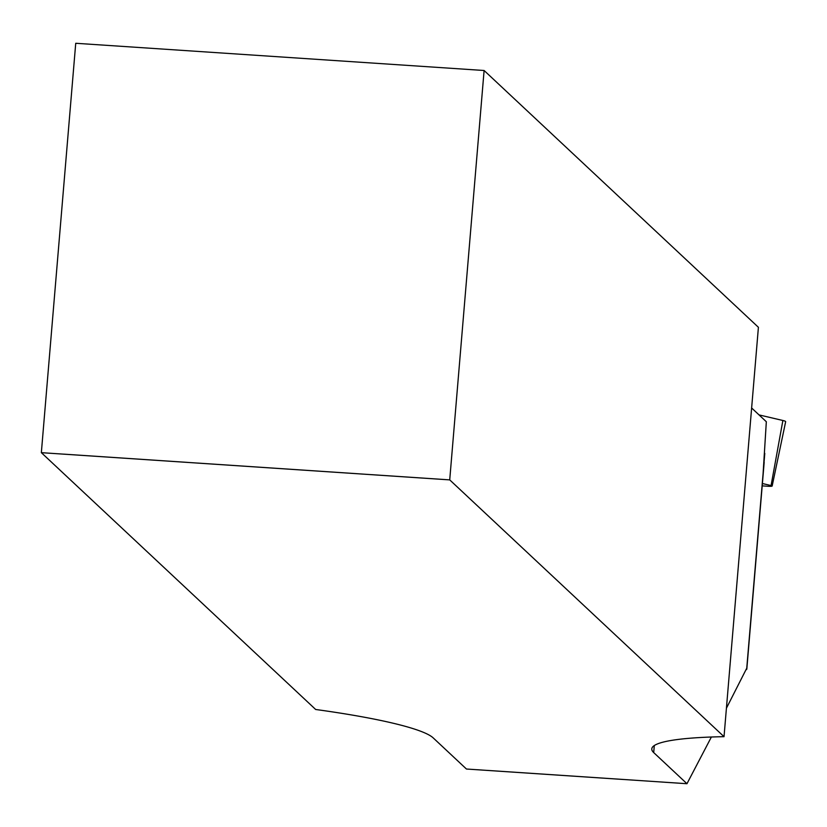 <?xml version="1.0" encoding="UTF-8"?>
<svg xmlns="http://www.w3.org/2000/svg" width="827" height="827" viewBox="0 0 827 827"><rect width="100%" height="100%" fill="white"/><g stroke="black" fill="none" stroke-linecap="round" stroke-linejoin="round"><path stroke-width="1.24" d="M751.629 407.98L766.329 421.739L763.125 473.189M433.183 737.88L466.449 769.027L686.968 783.717L653.702 752.58A206.833 24.128 4.8 0 1 651.79 748.88A206.833 24.128 4.8 0 1 724.028 736.681L449.723 479.887L484.105 70.502L75.733 43.283L41.35 452.669L315.666 709.483A206.833 24.128 4.8 0 1 433.183 737.88M726.416 708.222L746.74 668.216M686.968 783.717L711.375 737.022M484.105 70.502L758.411 327.296L724.028 736.681M41.35 452.669L449.723 479.887M762.401 483.526L771.074 485.552A5.169 0.6 4.8 0 1 772.16 486.028A5.169 0.6 4.8 0 1 767.704 486.245L762.194 485.873M772.16 486.028L785.65 421.708A13.232 1.54 -175.2 0 0 782.88 420.488L759.031 414.906M764.789 453.382L746.636 669.539M654.291 745.551L653.702 752.58M771.074 485.552L782.88 420.488M746.833 668.878L764.169 462.407"/></g></svg>
